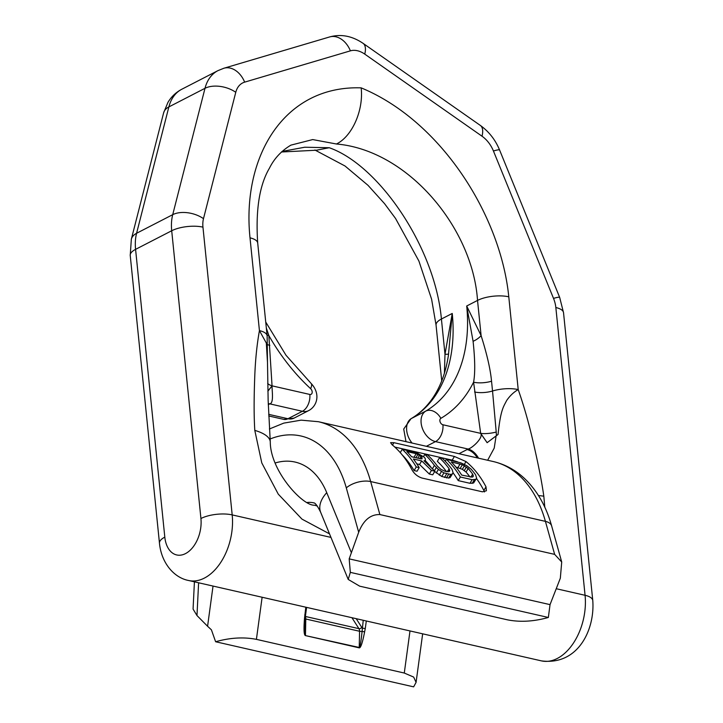 <?xml version="1.0" encoding="UTF-8"?>
<svg xmlns="http://www.w3.org/2000/svg" width="723" height="723" viewBox="0 0 723 723"><rect width="100%" height="100%" fill="white"/><g stroke="black" fill="none" stroke-linecap="round" stroke-linejoin="round"><path stroke-width="1.08" d="M554.64 554.369L379.882 514.559L370.664 481.554L545.422 521.364A133.574 84.546 -77.2 0 0 493.167 461.518C504.645 464.211 514.884 469.67 523.877 477.894C536.9 490.113 546.163 506.136 551.649 525.955A17.813 8.965 164.4 0 0 545.422 521.364L554.64 554.369L561.717 562.006L560.334 578.192L550.04 604.627L349.182 558.87L350.33 572.363L348.215 579.43L359.683 586.172L507.555 619.855C520.289 622.331 533.881 621.536 548.35 617.469L350.33 572.363M215.617 641.744L413.637 686.85L416.077 682.367L413.655 677.071L404.284 673.041L256.412 639.358C243.678 636.882 230.077 637.668 215.617 641.744L211.414 629.823L207.582 626.263L213.032 586.064M363.235 620.28L362.106 631.378C360.922 642.322 359.964 647.681 359.232 647.465L305.422 635.589C303.931 635.137 303.633 629.326 304.528 618.183L305.811 607.203M356.213 618.68L361.762 627.365A6.679 4.23 102.8 0 1 362.169 628.151L365.278 628.54L364.618 631.875C362.476 642.91 360.66 648.233 359.195 647.844L305.422 635.589M194.424 581.825L193.068 609.082L196.981 615.544L207.582 626.263M379.882 514.559C370.519 514.306 363.452 520.208 358.689 532.255L349.182 558.87M548.35 617.469L550.04 604.627M466.001 461.572L454.406 456.448L393.908 442.675L390.574 442.648L392.065 444.726A133.574 84.546 102.8 0 1 412.074 469.986C414.387 473.945 417.677 476.629 421.925 478.03L482.422 491.812L486.389 490.772L486.01 486.832A133.574 84.546 -77.2 0 0 466.001 461.572L464.329 464.392M484.428 491.947L483.85 490.465A129.119 81.726 -77.2 0 0 476.43 478.454M457.749 461.925L452.218 460.144L394.776 447.058M414.107 470.565L416.249 466.959L419.186 467.627L417.044 471.242L414.107 470.565A129.119 81.726 -77.2 0 0 402.25 454.966M429.299 474.026L431.441 470.42L434.875 471.197L432.734 474.812L429.299 474.026L419.566 464.482L416.828 463.859M434.189 471.134L441.78 476.493L448.64 478.057L450.077 477.632L453.104 472.77L452.065 469.435A133.574 84.546 -77.2 0 0 442.431 458.436L439.494 457.758A133.574 84.546 -77.2 0 1 449.119 468.766L449.616 471.269L448.694 471.767L445.043 471.297L440.795 469.254L437.361 466.082A133.574 84.546 -77.2 0 0 427.727 455.083L424.79 454.415A133.574 84.546 -77.2 0 1 434.415 465.413L438.4 469.426L443.922 472.887L450.781 474.451L452.218 474.026L453.104 472.77M430.881 467.112A129.119 81.726 -77.2 0 0 425.323 460.641M446.453 471.613A129.119 81.726 -77.2 0 0 437.352 461.373L439.494 457.758M453.059 472.833A129.119 81.726 -77.2 0 1 458.219 480.614L469.977 483.298L473.601 482.991L476.629 478.129L475.589 474.794A133.574 84.546 -77.2 0 0 471.116 469.146L466.796 465.72L460.903 462.874L446.353 459.322A133.574 84.546 -77.2 0 1 460.361 477.008L472.119 479.683L475.743 479.385L476.629 478.129M414.288 457.37L411.532 456.701M469.977 476.972A129.119 81.726 -77.2 0 0 466.046 472.065L462.368 469.308L455.897 467.067M419.566 464.482L421.69 460.903L413.357 458.997A133.574 84.546 -77.2 0 1 419.186 467.627M431.441 470.42L421.69 460.903M434.875 471.197L424.04 460.813L425.404 460.506L425.223 458.409A133.574 84.546 -77.2 0 0 423.967 457.017L416.791 452.833L402.241 449.272A133.574 84.546 -77.2 0 1 416.249 466.959M411.568 456.755A133.574 84.546 -77.2 0 0 406.841 451.55L416.15 453.664L421.03 456.349A133.574 84.546 -77.2 0 1 421.97 457.388L422.051 458.843L420.885 458.87L411.568 456.755M462.386 464.708L451.279 461.925A133.574 84.546 -77.2 0 1 461.708 475.092L472.218 477.126L473.14 476.629L473.285 475.617L472.643 474.125A133.574 84.546 -77.2 0 0 468.179 468.477L462.386 464.708L460.244 468.314M400.253 452.625L402.241 449.272M424.826 461.491L425.404 460.506M414.017 457.27L416.15 453.664M415.924 457.74L417.948 454.333M417.822 458.174L419.575 455.219M419.692 458.599L421.03 456.349M421.093 458.87L421.97 457.388M447.347 471.748L449.119 468.766M448.947 471.622L449.76 470.257M423.47 456.629L424.79 454.415M432.471 468.694L434.415 465.413M434.424 470.727L436.321 467.537M436.267 473.023L438.4 469.426M439.295 475.174L441.437 471.568M441.78 476.493L443.922 472.887M444.491 477.487L446.633 473.881M446.453 477.939L448.594 474.324M448.64 478.057L450.781 474.451M450.077 477.632L452.218 474.026M445.232 461.211L446.353 459.322M458.219 480.614L460.361 477.008M469.977 483.298L472.119 479.683M472.173 483.416L474.306 479.81M473.601 482.991L475.743 479.385M457.957 467.537L460.099 463.931M462.368 469.308L464.5 465.72M464.302 470.556L466.434 466.968M466.046 472.065L468.179 468.477M470.881 477.108L472.643 474.125M472.481 476.981L473.285 475.617M361.762 627.365A2.223 1.464 -32.6 0 1 358.933 628.667A4.455 2.82 102.8 0 1 359.566 631.269A2.223 0.533 1.2 0 0 362.106 631.378L364.618 631.875M359.195 647.844A2.223 1.41 102.8 0 0 359.232 647.465L359.566 631.269L305.793 619.015L305.458 635.21L304.862 626.263L305.314 618.364L304.528 618.183M306.606 607.383L305.558 615.056L304.781 614.758M305.169 618.409L305.558 615.056M477.343 457.912A15.581 10.646 62.8 0 0 467.076 449.561L458.978 453.728M406.001 441.663L403.714 429.046L410.98 418.734C418.545 414.297 425.178 408.269 430.872 400.65C439.801 388.658 445.657 373.493 448.441 355.165L452.246 313.448A149.155 101.916 62.8 0 1 411.324 418.545L425.775 411.098A149.155 101.916 62.8 0 0 466.697 306.001L473.086 341.301A15.581 9.137 156.6 0 0 481.111 335.635L466.697 306.001L477.532 300.425A22.259 8.107 -5.8 0 1 508.784 296.81L518.21 389.58C513.827 392.065 509.986 395.698 506.669 400.488C503.57 406.733 500.659 409.335 498.057 434.46L496.105 435.897L494.216 448.106L487.654 460.262M448.631 353.89A15.581 1.446 8.5 0 1 444.988 354.243L452.246 313.448L441.41 319.024L444.988 354.243L444.41 373.249M281.437 151.993L316.511 150.212L329.236 147.727C378.924 165.088 435.065 247.456 441.41 319.024A22.259 8.107 174.2 0 0 436.059 325.106L441.726 380.876M329.236 147.727L304.717 147.23L282.006 151.459M508.784 296.81C500.668 215.282 441.012 120.913 361.166 87.863C363.705 110.194 352.255 136.295 336.457 144.004L312.697 139.575L290.899 145.133C281.392 150.809 274.234 158.509 269.417 168.224C259.412 185.169 255.508 210.113 257.704 243.045A22.259 8.107 174.2 0 0 250.013 237.858L259.43 330.628L266.335 343.064L267.492 362.35L268.143 400.316L270.275 441.798A44.465 16.023 -1.3 0 0 254.794 430.384C253.963 416.746 253.836 400.632 254.785 375.725C255.418 359.349 256.972 344.311 259.43 330.628A22.259 8.107 174.2 0 1 267.13 335.824L267.492 362.35M336.457 144.004C407.989 150.122 472.752 228.043 477.532 300.425L481.111 335.635C486.959 354.153 490.438 369.336 491.541 381.211A15.581 5.676 174.2 0 1 473.574 382.196C475.246 373.42 475.083 359.783 473.086 341.301M268.278 404.284A15.581 10.646 -117.2 0 1 268.793 404.392L268.296 404.645M329.516 533.863L301.979 519.123L278.265 494.143L261.78 462.91L254.794 430.384M544.799 507.212L543.823 496.222A44.465 13.077 174 0 0 538.463 495.544M361.166 87.863C284.41 85.233 241.563 156.258 250.013 237.858M478.518 458.183A15.581 10.375 63.8 0 0 468.106 449.037L467.076 449.561M498.057 434.46L487.148 442.675L480.668 433.366L473.574 382.196A162.512 111.035 62.8 0 1 440.858 418.346A13.357 9.742 -120.4 0 0 425.775 411.098A16.918 11.559 -117.2 0 0 422.069 427.465A16.918 11.559 -117.2 0 0 435.49 441.608L426.38 446.299M487.148 442.675A205.992 140.75 -117.2 0 1 487.121 442.702L480.632 433.357C483.804 437.433 472.182 448.269 468.106 449.037L435.49 441.608A13.357 8.459 102.8 0 0 442.91 424.763A3.561 2.431 -117.2 0 1 440.081 421.789A3.561 2.431 -117.2 0 1 440.858 418.346M496.105 435.897L487.121 442.702M480.668 433.366A15.581 4.934 170.9 0 0 496.222 432.047L492.535 390.998A22.259 8.107 -5.8 0 1 518.21 389.58C523.633 405.061 528.386 421.527 532.462 438.988C538.635 465.504 541.852 482.331 543.823 496.222M496.412 435.671L496.222 432.047M267.862 391.206L272.101 385.856L309.824 394.451A3.561 2.431 62.8 0 0 312.164 392.652A3.561 2.431 62.8 0 0 310.628 388.676A162.512 111.035 -117.2 0 1 268.848 335.562L266.335 327.971M267.862 391.143L272.056 385.847L268.848 335.562A15.581 5.676 -5.8 0 1 267.049 335.047M272.101 385.856C271.703 389.11 274.243 403.181 269.787 403.859L268.793 404.392M268.26 403.651A15.581 10.917 -118.3 0 1 269.787 403.859L302.404 411.288A16.918 11.559 62.8 0 0 308.558 410.655C317.117 406.281 320.922 393.8 311.026 383.335A13.357 4.582 -47.2 0 1 310.628 388.676M272.056 385.847A15.581 6.38 -2.4 0 1 267.664 383.47M409.995 630.935L404.284 673.041M256.412 639.358L262.124 597.252M366.308 620.985L365.278 628.54M275.273 462.955A89.046 56.367 102.8 0 1 326.742 492.679L351.206 552.291M196.981 615.544L198.608 582.783M358.689 532.255L346.299 487.871A115.761 73.276 -77.2 0 0 270.068 439.006M326.742 492.679A35.617 20.506 157.7 0 0 320.678 512.327L348.179 579.34M346.299 487.871A17.813 8.965 -15.6 0 1 370.664 481.554A133.574 84.546 102.8 0 0 318.4 421.708L301.148 420.153L283.778 423.118L269.408 428.983M393.908 442.675L392.49 445.079M454.406 456.448L452.218 460.144M486.01 486.832L483.85 490.465M307.356 502.449A53.43 33.818 102.8 0 1 314.044 502.91C313.511 503.38 314.912 500.596 320.678 512.327M305.278 618.852A2.223 0.533 -178.8 0 0 305.793 619.015A4.455 2.82 -77.2 0 0 305.413 616.882M351.938 617.704L358.933 628.667L305.431 616.475M412.056 443.036A16.918 11.559 -117.2 0 1 411.324 418.545A13.357 9.742 59.6 0 0 410.98 418.734M268.667 414.342L287.953 418.734A16.918 11.559 62.8 0 0 294.107 418.093L308.558 410.655M294.107 418.093L283.732 419.376A13.357 8.459 -77.2 0 0 287.953 418.734L302.404 411.288A13.357 8.459 102.8 0 0 309.824 394.451M317.352 506.136A46.751 29.589 -77.2 0 0 314.415 505.205L314.415 505.205C302.422 505.874 270.248 470.718 270.275 441.798M330.971 537.406L232.191 514.903L202.955 227.139A24.835 16.972 62.8 0 1 203.488 218.653L235.77 92.291A24.835 16.972 62.8 0 1 244.654 82.142L350.402 50.845A24.835 16.972 -117.2 0 1 364.754 54.117L482.015 136.213A24.835 16.972 -117.2 0 1 493.429 150.99L553.52 298.391A24.835 16.972 -117.2 0 1 555.842 307.528L585.07 595.291L556.394 588.757M480.632 433.357L442.91 424.763M474.568 391.983A15.581 5.676 174.2 0 0 492.535 390.998L491.541 381.211M269.842 345.35A15.581 5.676 -5.8 0 1 267.537 344.645M364.754 54.117A22.259 9.914 -55 0 0 363.063 43.326C352.092 35.933 340.94 33.8 329.634 36.945L223.886 68.242L217.975 70.619A47.103 32.183 62.8 0 0 204.998 88.305L172.716 214.668A47.103 32.183 62.8 0 0 171.703 230.754L200.931 518.518A22.259 8.107 174.2 0 1 232.191 514.903A50.086 31.704 102.8 0 1 188.549 580.488C173.945 577.695 161.337 562.91 159.467 543.199A22.259 8.107 -5.8 0 1 164.808 537.126A27.826 17.614 -77.2 0 0 185.486 553.61A27.826 17.614 -77.2 0 0 200.931 518.518M350.402 50.845A22.259 16.123 -106.5 0 0 329.634 36.945M244.654 82.142A22.259 16.123 -106.5 0 0 223.886 68.242M235.77 92.291A22.259 12.878 -165.7 0 0 204.998 88.305L168.866 106.914L136.584 233.276A47.103 32.183 62.8 0 0 135.581 249.354L171.703 230.754A22.259 8.107 174.2 0 1 202.955 227.139M203.488 218.653A22.259 12.878 -165.7 0 0 172.716 214.668L136.584 233.276A22.259 12.878 14.3 0 0 131.342 239.196L163.624 112.833A22.259 12.878 14.3 0 1 168.866 106.914A47.103 32.183 62.8 0 1 181.844 89.218L217.975 70.619M159.467 543.199L130.23 255.436A22.259 8.107 -5.8 0 1 135.581 249.354L164.808 537.126M585.07 595.291A22.259 8.107 -5.8 0 1 592.77 600.488C595.038 629.498 578.102 665.747 541.428 660.876A50.086 31.704 -77.2 0 0 585.07 595.291M555.842 307.528A22.259 8.107 -5.8 0 1 563.533 312.716L559.683 297.433L499.593 150.023C495.382 139.837 488.965 131.64 480.334 125.422L363.063 43.326M553.52 298.391A22.259 2.097 -22.2 0 1 559.683 297.433M493.429 150.99A22.259 2.097 -22.2 0 1 499.593 150.023M482.015 136.213A22.259 9.914 -55 0 0 480.334 125.422M422.657 633.818L416.077 682.367M493.167 461.518L318.4 421.708M551.649 525.955L561.617 561.644M436.059 325.106L431.604 299.205L418.897 261.021L395.544 218.463L384.555 203.66L368.007 185.323L345.025 166.001L314.894 150.004M314.415 505.205L317.126 505.829M257.704 243.045L267.13 335.824M265.73 322.033L286.019 355.282L311.026 383.335M163.624 112.833L167.953 102.359C171.36 96.683 175.996 92.3 181.844 89.218M130.23 255.436L131.342 239.196M541.428 660.876L188.549 580.488M592.77 600.488L563.533 312.716M283.732 419.376L268.739 415.969"/></g></svg>
